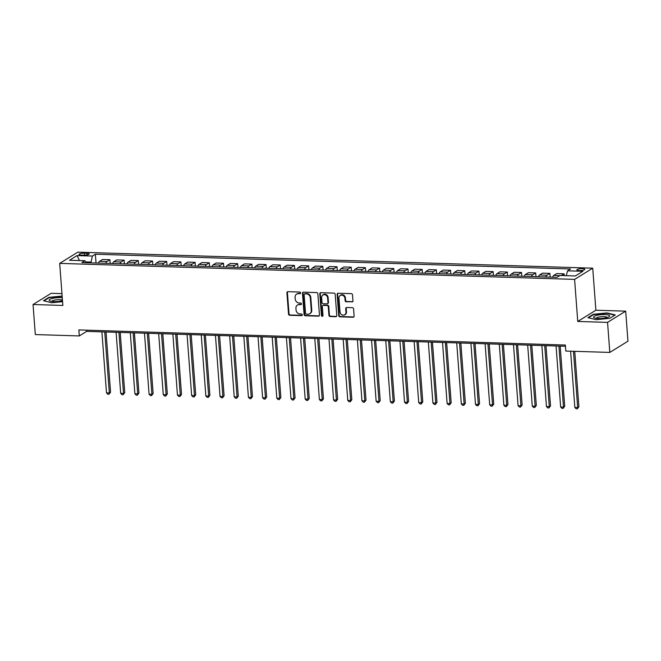 <?xml version="1.0" encoding="UTF-8"?>
<svg xmlns="http://www.w3.org/2000/svg" width="661" height="661" viewBox="0 0 661 661"><rect width="100%" height="100%" fill="white"/><g stroke="black" fill="none" stroke-linecap="round" stroke-linejoin="round"><path stroke-width="0.99" d="M300.631 292.897A0.851 0.752 -121.7 0 0 299.797 292.046L287.948 291.683A1.215 1.074 -121.7 0 0 286.924 292.831L288.518 314.058A1.215 1.074 -121.7 0 0 289.725 315.272L301.565 315.644A0.851 0.752 -121.7 0 0 302.284 314.843A0.851 0.752 -121.7 0 0 301.441 313.992L299.912 313.942A3.892 3.445 -121.7 0 1 296.062 310.059L295.93 308.29A3.892 3.445 -121.7 0 1 297.442 305.085A3.892 3.445 -121.7 0 1 299.21 304.622L300.738 304.671A0.851 0.752 -121.7 0 0 301.457 303.87A0.851 0.752 -121.7 0 0 300.615 303.019L299.086 302.969A3.892 3.445 -121.7 0 1 295.236 299.086L295.103 297.318A3.892 3.445 -121.7 0 1 296.615 294.12A3.892 3.445 -121.7 0 1 298.384 293.658L299.92 293.699A0.851 0.752 -121.7 0 0 300.631 292.897M582.415 268.639A3.966 0.934 -4.3 0 0 576.888 269.911A3.966 0.934 -4.3 0 0 579.276 270.58A3.966 0.934 -4.3 0 0 584.803 269.316A3.966 0.934 -4.3 0 0 582.415 268.639M351.933 301.97A1.215 1.074 -121.7 0 0 352.957 300.821L352.511 294.864A1.215 1.074 -121.7 0 0 351.305 293.649L338.159 293.244A1.215 1.074 -121.7 0 0 337.135 294.385L338.729 315.619A1.215 1.074 -121.7 0 0 339.936 316.834L353.081 317.247A1.215 1.074 -121.7 0 0 354.106 316.098L353.569 308.902A1.215 1.074 -121.7 0 0 352.363 307.687L346.736 307.514A1.215 1.074 -121.7 0 0 345.711 308.662L345.976 312.223A3.255 2.884 -121.7 0 1 340.018 312.042L338.969 298.061A3.255 2.884 -121.7 0 1 344.926 298.251L345.1 300.581A1.215 1.074 -121.7 0 0 346.306 301.796L352.42 301.664A1.215 1.074 -121.7 0 0 352.71 301.631M577.755 321.453L607.558 322.378L609.814 352.42L627.95 341.2L625.694 311.157L595.883 310.224L592.727 268.168L574.591 279.388L577.755 321.453L595.883 310.224M61.969 293.633L51.186 293.302L33.05 304.523L62.853 305.448L59.688 263.384L574.591 279.388M33.05 304.523L35.306 334.565L79.303 335.937L86.657 331.384L565.461 346.265M609.814 352.42L565.816 351.049L565.37 345.042L78.857 329.922L79.303 335.937M317.85 293.79A1.215 1.074 -121.7 0 0 316.652 292.575L303.498 292.162A1.215 1.074 -121.7 0 0 302.474 293.31L304.068 314.545A1.215 1.074 -121.7 0 0 305.275 315.76L318.42 316.165A1.215 1.074 -121.7 0 0 319.445 315.024L317.85 293.79M320.825 292.707L333.979 293.112A1.215 1.074 -121.7 0 1 335.185 294.327L336.78 315.561A1.215 1.074 -121.7 0 1 335.755 316.702L330.128 316.528A1.215 1.074 -121.7 0 1 328.922 315.314L328.277 306.704A1.215 1.074 -121.7 0 0 327.071 305.489L323.336 305.374A1.215 1.074 -121.7 0 0 322.312 306.522L322.989 315.487A0.851 0.752 -121.7 0 1 321.428 315.437L319.8 293.848A1.215 1.074 -121.7 0 1 320.825 292.707M81.344 255.072L83.848 255.154A3.842 0.901 -4.3 0 0 89.194 253.923A3.842 0.901 -4.3 0 0 86.88 253.27L84.385 253.196A3.842 0.901 -4.3 0 0 79.031 254.427A3.842 0.901 -4.3 0 0 81.344 255.072M592.727 268.168L77.824 252.163L59.688 263.384M86.128 262.698L84.856 260.723L81.89 262.566L557.049 277.331L560.016 275.497L575.343 275.968L582.886 271.299L567.559 270.82L570.526 268.986L95.366 254.221L92.4 256.055L90.863 262.838M84.856 260.723L69.529 260.252L77.073 255.584L92.4 256.055M607.558 322.378L625.694 311.157M90.805 262.078L85.624 261.913M86.566 330.161L86.657 331.384M96.027 263.004L95.366 254.221M110.222 263.442L109.941 259.707L102.562 259.484L99.596 261.318A4.958 1.991 91.8 0 0 98.464 263.078M124.408 263.888L124.128 260.153L116.749 259.922L113.783 261.756A4.958 1.991 91.8 0 0 112.659 263.516M138.603 264.326L138.323 260.591L130.944 260.36L127.978 262.194A4.958 1.991 91.8 0 0 126.846 263.962M152.798 264.764L152.517 261.037L145.139 260.806L142.173 262.64A4.958 1.991 91.8 0 0 141.041 264.4M166.985 265.21L166.712 261.475L159.326 261.244L156.36 263.078A4.958 1.991 91.8 0 0 155.236 264.838M181.18 265.648L180.899 261.913L173.521 261.69L170.555 263.524A4.958 1.991 91.8 0 0 169.423 265.284M195.375 266.086L195.094 262.359L187.716 262.128L184.75 263.962A4.958 1.991 91.8 0 0 183.618 265.722M209.57 266.532L209.289 262.797L201.902 262.566L198.936 264.4A4.958 1.991 91.8 0 0 197.813 266.168M223.757 266.97L223.476 263.235L216.097 263.012L213.131 264.846A4.958 1.991 91.8 0 0 212.007 266.606M237.952 267.416L237.671 263.681L230.292 263.45L227.326 265.284A4.958 1.991 91.8 0 0 226.194 267.044M252.147 267.854L251.866 264.119L244.479 263.888L241.521 265.73A4.958 1.991 91.8 0 0 240.389 267.49M266.333 268.292L266.053 264.565L258.674 264.334L255.708 266.168A4.958 1.991 91.8 0 0 254.584 267.928M280.528 268.738L280.247 265.003L272.869 264.772L269.903 266.606A4.958 1.991 91.8 0 0 268.771 268.374M294.723 269.176L294.442 265.441L287.056 265.218L284.098 267.052A4.958 1.991 91.8 0 0 282.966 268.812M308.91 269.614L308.629 265.887L301.251 265.656L298.285 267.49A4.958 1.991 91.8 0 0 297.161 269.25M323.105 270.06L322.824 266.325L315.446 266.094L312.479 267.928A4.958 1.991 91.8 0 0 311.348 269.696M337.3 270.498L337.019 266.763L329.641 266.54L326.674 268.374A4.958 1.991 91.8 0 0 325.543 270.134M351.487 270.944L351.206 267.209L343.827 266.978L340.861 268.812A4.958 1.991 91.8 0 0 339.737 270.572M365.682 271.382L365.401 267.647L358.022 267.416L355.056 269.258A4.958 1.991 91.8 0 0 353.924 271.018M379.877 271.82L379.596 268.093L372.217 267.862L369.251 269.696A4.958 1.991 91.8 0 0 368.119 271.456M394.063 272.266L393.782 268.531L386.404 268.3L383.438 270.134A4.958 1.991 91.8 0 0 382.314 271.902M408.258 272.704L407.977 268.969L400.599 268.746L397.633 270.58A4.958 1.991 91.8 0 0 396.501 272.34M422.453 273.15L422.172 269.415L414.794 269.184L411.828 271.018A4.958 1.991 91.8 0 0 410.696 272.778M436.64 273.588L436.359 269.853L428.981 269.622L426.015 271.456A4.958 1.991 91.8 0 0 424.891 273.224M450.835 274.026L450.554 270.299L443.176 270.068L440.209 271.902A4.958 1.991 91.8 0 0 439.078 273.662M465.03 274.472L464.749 270.737L457.371 270.506L454.404 272.34A4.958 1.991 91.8 0 0 453.272 274.1M479.217 274.91L478.944 271.175L471.557 270.952L468.591 272.786A4.958 1.991 91.8 0 0 467.467 274.546M493.412 275.348L493.131 271.621L485.752 271.39L482.786 273.224A4.958 1.991 91.8 0 0 481.654 274.984M507.607 275.794L507.326 272.059L499.947 271.828L496.981 273.662A4.958 1.991 91.8 0 0 495.849 275.43M521.802 276.232L521.521 272.497L514.134 272.274L511.168 274.108A4.958 1.991 91.8 0 0 510.044 275.868M535.988 276.678L535.707 272.943L528.329 272.712L525.363 274.546A4.958 1.991 91.8 0 0 524.239 276.306M550.183 277.116L549.902 273.381L542.524 273.15L539.558 274.993A4.958 1.991 91.8 0 0 538.426 276.752M564.23 275.629L564.097 273.828L556.711 273.596L553.753 275.43A4.958 1.991 91.8 0 0 552.621 277.19M109.941 259.707L106.975 261.541A4.958 1.991 91.8 0 0 105.843 263.309M124.128 260.153L121.17 261.987A4.958 1.991 91.8 0 0 120.038 263.747M138.323 260.591L135.356 262.425A4.958 1.991 91.8 0 0 134.233 264.185M152.517 261.037L149.551 262.871A4.958 1.991 91.8 0 0 148.419 264.631M166.712 261.475L163.746 263.309A4.958 1.991 91.8 0 0 162.614 265.069M180.899 261.913L177.933 263.747A4.958 1.991 91.8 0 0 176.809 265.515M195.094 262.359L192.128 264.193A4.958 1.991 91.8 0 0 190.996 265.953M209.289 262.797L206.323 264.631A4.958 1.991 91.8 0 0 205.191 266.391M223.476 263.235L220.51 265.078A4.958 1.991 91.8 0 0 219.386 266.837M237.671 263.681L234.705 265.515A4.958 1.991 91.8 0 0 233.573 267.275M251.866 264.119L248.9 265.953A4.958 1.991 91.8 0 0 247.768 267.713M266.053 264.565L263.086 266.4A4.958 1.991 91.8 0 0 261.963 268.159M280.247 265.003L277.281 266.837A4.958 1.991 91.8 0 0 276.149 268.597M294.442 265.441L291.476 267.275A4.958 1.991 91.8 0 0 290.344 269.044M308.629 265.887L305.663 267.722A4.958 1.991 91.8 0 0 304.539 269.481M322.824 266.325L319.858 268.159A4.958 1.991 91.8 0 0 318.726 269.919M337.019 266.763L334.053 268.606A4.958 1.991 91.8 0 0 332.921 270.366M351.206 267.209L348.24 269.044A4.958 1.991 91.8 0 0 347.116 270.803M365.401 267.647L362.435 269.481A4.958 1.991 91.8 0 0 361.311 271.25M379.596 268.093L376.63 269.928A4.958 1.991 91.8 0 0 375.498 271.688M393.782 268.531L390.825 270.366A4.958 1.991 91.8 0 0 389.693 272.125M407.977 268.969L405.011 270.803A4.958 1.991 91.8 0 0 403.888 272.572M422.172 269.415L419.206 271.25A4.958 1.991 91.8 0 0 418.074 273.01M436.359 269.853L433.401 271.688A4.958 1.991 91.8 0 0 432.269 273.447M450.554 270.299L447.588 272.134A4.958 1.991 91.8 0 0 446.464 273.894M464.749 270.737L461.783 272.572A4.958 1.991 91.8 0 0 460.651 274.332M478.944 271.175L475.978 273.01A4.958 1.991 91.8 0 0 474.846 274.778M493.131 271.621L490.165 273.456A4.958 1.991 91.8 0 0 489.041 275.216M507.326 272.059L504.36 273.894A4.958 1.991 91.8 0 0 503.228 275.654M521.521 272.497L518.555 274.34A4.958 1.991 91.8 0 0 517.423 276.1M535.707 272.943L532.741 274.778A4.958 1.991 91.8 0 0 531.618 276.538M549.902 273.381L546.936 275.216A4.958 1.991 91.8 0 0 545.804 276.984M564.097 273.828L561.329 275.538M566.27 275.687L567.559 270.82M79.452 260.558L77.073 255.584M62.151 296.045L48.939 297.351L43.477 300.73L51.698 302.755L62.572 301.689M615.267 314.95L607.038 312.917L593.355 314.264L587.893 317.644L596.115 319.676L609.806 318.329L615.267 314.95M48.972 297.797L48.939 297.351M593.388 314.719L593.355 314.264M300.515 293.393A0.851 0.752 -121.7 0 1 300.408 293.401L298.871 293.352A3.892 3.445 -121.7 0 0 297.111 293.815L296.615 294.12M297.442 305.085L297.937 304.787A3.892 3.445 -121.7 0 1 299.697 304.324L301.234 304.366A0.851 0.752 -121.7 0 0 301.342 304.366M287.667 291.716A1.215 1.074 -121.7 0 0 287.419 292.526L289.014 313.76A1.215 1.074 -121.7 0 0 290.212 314.975L302.06 315.338A0.851 0.752 -121.7 0 0 302.168 315.338M303.217 292.195A1.215 1.074 -121.7 0 0 302.961 293.005L304.556 314.239A1.215 1.074 -121.7 0 0 305.762 315.454L318.916 315.867A1.215 1.074 -121.7 0 0 319.197 315.834M304.845 293.856A0.851 0.752 -121.7 0 0 304.126 294.657L305.531 313.297A0.851 0.752 -121.7 0 0 306.374 314.14L307.993 314.198A3.892 3.445 -121.7 0 0 309.753 313.735A3.892 3.445 -121.7 0 0 311.273 310.53L310.315 297.789A3.892 3.445 -121.7 0 0 306.464 293.905L304.845 293.856L305.341 293.55A0.851 0.752 -121.7 0 0 304.952 293.649L304.465 293.955M309.753 313.735L310.249 313.43A3.892 3.445 -121.7 0 0 311.761 310.224L311.273 310.53M305.341 293.55L306.952 293.6A3.892 3.445 -121.7 0 1 310.802 297.491L311.761 310.224M322.783 305.522L323.279 305.217A1.215 1.074 -121.7 0 1 323.824 305.068L327.559 305.184A1.215 1.074 -121.7 0 1 328.765 306.398L329.409 315.016A1.215 1.074 -121.7 0 0 330.616 316.231L336.242 316.404A1.215 1.074 -121.7 0 0 336.523 316.371M320.544 292.732A1.215 1.074 -121.7 0 0 320.296 293.542L321.915 315.132A0.851 0.752 -121.7 0 0 322.865 315.975M327.6 297.772A3.255 2.884 -121.7 0 0 321.643 297.582L322.006 302.507A1.215 1.074 -121.7 0 0 323.212 303.721L326.947 303.837A1.215 1.074 -121.7 0 0 327.972 302.697L327.6 297.772L328.096 297.467A3.255 2.884 -121.7 0 0 323.394 294.608L322.907 294.905M327.501 303.696L327.988 303.391A1.215 1.074 -121.7 0 0 328.459 302.391L327.972 302.697M328.096 297.467L328.459 302.391M340.233 295.384L340.721 295.087A3.255 2.884 -121.7 0 1 345.414 297.946L345.596 300.276A1.215 1.074 -121.7 0 0 346.794 301.49L352.42 301.664M344.712 314.9L345.199 314.603A3.255 2.884 -121.7 0 0 346.471 311.926L345.976 312.223M346.455 307.547A1.215 1.074 -121.7 0 0 346.199 308.356L346.471 311.926M337.878 293.269A1.215 1.074 -121.7 0 0 337.622 294.087L339.217 315.314A1.215 1.074 -121.7 0 0 340.423 316.528L353.569 316.941A1.215 1.074 -121.7 0 0 353.858 316.908M101.901 331.855L106.495 392.882L109.329 392.973L110.561 392.213L106.024 331.987M110.561 392.213L108.966 394.278L109.329 392.973L104.744 331.946M108.966 394.278L107.834 394.245L106.495 392.882M116.096 332.301L120.682 393.328L123.524 393.411L124.747 392.659L120.219 332.425M124.747 392.659L123.161 394.724L123.524 393.411L118.939 332.384M123.161 394.724L122.021 394.691L120.682 393.328M130.291 332.739L134.877 393.766L137.719 393.857L138.942 393.097L134.414 332.871M138.942 393.097L137.348 395.162L137.719 393.857L133.125 332.83M137.348 395.162L136.216 395.129L134.877 393.766M144.478 333.177L149.072 394.212L151.906 394.295L153.137 393.535L148.609 333.309M153.137 393.535L151.543 395.609L151.906 394.295L147.32 333.268M151.543 395.609L150.411 395.567L149.072 394.212M158.673 333.623L163.259 394.65L166.101 394.741L167.324 393.981L162.796 333.747M167.324 393.981L165.737 396.046L166.101 394.741L161.515 333.706M165.737 396.046L164.597 396.013L163.259 394.65M62.274 297.789A8.056 1.892 -4.3 0 0 53.326 298.227A8.056 1.892 -4.3 0 0 49.195 300.408A8.056 1.892 -4.3 0 0 49.939 300.962A8.056 1.892 -4.3 0 0 62.498 300.664M62.465 300.234A5.519 1.297 -4.3 0 0 56.383 299.821A5.519 1.297 -4.3 0 0 51.781 301.408M44.023 300.862L49.211 297.648L62.175 296.376M598.412 318.511A8.056 1.892 -4.3 0 0 608.955 316.784A8.056 1.892 -4.3 0 0 604.782 314.57A8.056 1.892 -4.3 0 0 595.792 315.636A8.056 1.892 -4.3 0 0 594.363 317.875A8.056 1.892 -4.3 0 0 598.412 318.511M607.203 317.503A5.519 1.297 -4.3 0 0 603.89 316.611A5.519 1.297 -4.3 0 0 596.205 318.329M588.439 317.784L593.628 314.57L606.889 313.264L614.821 315.223M172.868 334.061L177.454 395.088L180.296 395.179L181.519 394.419L176.991 334.193M181.519 394.419L179.924 396.484L180.296 395.179L175.702 334.152M179.924 396.484L178.792 396.451L177.454 395.088M187.055 334.507L191.649 395.534L194.483 395.617L195.714 394.865L191.186 334.631M195.714 394.865L194.119 396.93L194.483 395.617L189.897 334.59M194.119 396.93L192.987 396.889L191.649 395.534M201.25 334.945L205.844 395.972L208.678 396.063L209.901 395.303L205.373 335.069M209.901 395.303L208.314 397.368L208.678 396.063L204.092 335.036M208.314 397.368L207.174 397.335L205.844 395.972M215.445 335.383L220.03 396.41L222.873 396.501L224.096 395.741L219.568 335.515M224.096 395.741L222.501 397.806L222.873 396.501L218.279 335.474M222.501 397.806L221.369 397.773L220.03 396.41M229.64 335.829L234.225 396.856L237.059 396.939L238.29 396.187L233.763 335.953M238.29 396.187L236.696 398.252L237.059 396.939L232.474 335.912M236.696 398.252L235.564 398.219L234.225 396.856M243.826 336.267L248.42 397.294L251.254 397.385L252.477 396.625L247.949 336.399M252.477 396.625L250.891 398.69L251.254 397.385L246.669 336.358M250.891 398.69L249.751 398.657L248.42 397.294M258.021 336.705L262.607 397.74L265.449 397.823L266.672 397.063L262.144 336.837M266.672 397.063L265.078 399.137L265.449 397.823L260.855 336.796M265.078 399.137L263.946 399.095L262.607 397.74M272.216 337.151L276.802 398.178L279.636 398.269L280.867 397.509L276.339 337.275M280.867 397.509L279.273 399.575L279.636 398.269L275.05 337.242M279.273 399.575L278.141 399.541L276.802 398.178M286.403 337.589L290.997 398.616L293.831 398.707L295.054 397.947L290.526 337.721M295.054 397.947L293.467 400.012L293.831 398.707L289.245 337.68M293.467 400.012L292.327 399.979L290.997 398.616M300.598 338.035L305.184 399.062L308.026 399.145L309.249 398.393L304.721 338.159M309.249 398.393L307.654 400.459L308.026 399.145L303.432 338.118M307.654 400.459L306.522 400.417L305.184 399.062M314.793 338.473L319.379 399.5L322.221 399.591L323.444 398.831L318.916 338.606M323.444 398.831L321.849 400.897L322.221 399.591L317.627 338.564M321.849 400.897L320.717 400.863L319.379 399.5M328.98 338.911L333.574 399.938L336.408 400.029L337.639 399.269L333.103 339.043M337.639 399.269L336.044 401.343L336.408 400.029L331.822 339.002M336.044 401.343L334.904 401.301L333.574 399.938M343.175 339.357L347.76 400.384L350.603 400.475L351.826 399.715L347.298 339.481M351.826 399.715L350.239 401.781L350.603 400.475L346.017 339.44M350.239 401.781L349.099 401.748L347.76 400.384M357.37 339.795L361.955 400.822L364.798 400.913L366.02 400.153L361.493 339.928M366.02 400.153L364.426 402.219L364.798 400.913L360.204 339.886M364.426 402.219L363.294 402.185L361.955 400.822M371.556 340.241L376.15 401.268L378.984 401.351L380.215 400.599L375.679 340.365M380.215 400.599L378.621 402.665L378.984 401.351L374.399 340.324M378.621 402.665L377.481 402.623L376.15 401.268M385.751 340.679L390.337 401.706L393.179 401.797L394.402 401.037L389.874 340.803M394.402 401.037L392.816 403.103L393.179 401.797L388.594 340.77M392.816 403.103L391.676 403.07L390.337 401.706M399.946 341.117L404.532 402.144L407.374 402.235L408.597 401.475L404.069 341.25M408.597 401.475L407.002 403.541L407.374 402.235L402.78 341.208M407.002 403.541L405.871 403.507L404.532 402.144M414.133 341.563L418.727 402.59L421.561 402.673L422.792 401.921L418.256 341.687M422.792 401.921L421.197 403.987L421.561 402.673L416.975 341.646M421.197 403.987L420.065 403.954L418.727 402.59M428.328 342.001L432.914 403.028L435.756 403.119L436.979 402.359L432.451 342.134M436.979 402.359L435.392 404.425L435.756 403.119L431.17 342.092M435.392 404.425L434.252 404.392L432.914 403.028M442.523 342.439L447.109 403.474L449.951 403.557L451.174 402.797L446.646 342.572M451.174 402.797L449.579 404.871L449.951 403.557L445.357 342.53M449.579 404.871L448.447 404.829L447.109 403.474M456.71 342.885L461.304 403.912L464.138 404.003L465.369 403.243L460.841 343.009M465.369 403.243L463.774 405.309L464.138 404.003L459.552 342.968M463.774 405.309L462.642 405.276L461.304 403.912M470.905 343.323L475.49 404.35L478.333 404.441L479.555 403.681L475.028 343.456M479.555 403.681L477.969 405.747L478.333 404.441L473.747 343.414M477.969 405.747L476.829 405.714L475.49 404.35M485.1 343.77L489.685 404.796L492.528 404.879L493.75 404.127L489.223 343.894M493.75 404.127L492.156 406.193L492.528 404.879L487.934 343.852M492.156 406.193L491.024 406.151L489.685 404.796M499.286 344.207L503.88 405.234L506.714 405.325L507.945 404.565L503.418 344.331M507.945 404.565L506.351 406.631L506.714 405.325L502.129 344.298M506.351 406.631L505.219 406.598L503.88 405.234M513.481 344.645L518.075 405.672L520.909 405.763L522.132 405.003L517.604 344.778M522.132 405.003L520.546 407.069L520.909 405.763L516.324 344.736M520.546 407.069L519.406 407.036L518.075 405.672M527.676 345.092L532.262 406.118L535.104 406.209L536.327 405.449L531.799 345.216M536.327 405.449L534.732 407.515L535.104 406.209L530.51 345.174M534.732 407.515L533.601 407.482L532.262 406.118M541.871 345.529L546.457 406.556L549.291 406.647L550.522 405.887L545.994 345.662M550.522 405.887L548.927 407.953L549.291 406.647L544.705 345.62M548.927 407.953L547.795 407.92L546.457 406.556M556.058 345.967L560.652 407.002L563.486 407.085L564.709 406.325L560.181 346.1M564.709 406.325L563.122 408.399L563.486 407.085L558.9 346.058M563.122 408.399L561.982 408.358L560.652 407.002M570.608 351.206L574.839 407.44L577.681 407.531L578.904 406.771L574.74 351.33M578.904 406.771L577.309 408.837L577.681 407.531L573.451 351.288M577.309 408.837L576.177 408.804L574.839 407.44M106.975 261.541L99.596 261.318M121.17 261.987L113.783 261.756M135.356 262.425L127.978 262.194M149.551 262.871L142.173 262.64M163.746 263.309L156.36 263.078M177.933 263.747L170.555 263.524M192.128 264.193L184.75 263.962M206.323 264.631L198.936 264.4M220.51 265.078L213.131 264.846M234.705 265.515L227.326 265.284M248.9 265.953L241.521 265.73M263.086 266.4L255.708 266.168M277.281 266.837L269.903 266.606M291.476 267.275L284.098 267.052M305.663 267.722L298.285 267.49M319.858 268.159L312.479 267.928M334.053 268.606L326.674 268.374M348.24 269.044L340.861 268.812M362.435 269.481L355.056 269.258M376.63 269.928L369.251 269.696M390.825 270.366L383.438 270.134M405.011 270.803L397.633 270.58M419.206 271.25L411.828 271.018M433.401 271.688L426.015 271.456M447.588 272.134L440.209 271.902M461.783 272.572L454.404 272.34M475.978 273.01L468.591 272.786M490.165 273.456L482.786 273.224M504.36 273.894L496.981 273.662M518.555 274.34L511.168 274.108M532.741 274.778L525.363 274.546M546.936 275.216L539.558 274.993M559.809 275.62L553.753 275.43M84.534 255.154L84.385 253.196M87.004 254.915L86.88 253.27M298.871 293.352L298.384 293.658M301.234 304.366L300.738 304.671M299.697 304.324L299.21 304.622M302.06 315.338L301.565 315.644M290.212 314.975L289.725 315.272M289.014 313.76L288.518 314.058M287.419 292.526L286.924 292.831M300.408 293.401L299.92 293.699M318.916 315.867L318.42 316.165M305.762 315.454L305.275 315.76M304.556 314.239L304.068 314.545M302.961 293.005L302.474 293.31M310.802 297.491L310.315 297.789M306.952 293.6L306.464 293.905M336.242 316.404L335.755 316.702M330.616 316.231L330.128 316.528M329.409 315.016L328.922 315.314M328.765 306.398L328.277 306.704M327.559 305.184L327.071 305.489M323.824 305.068L323.336 305.374M321.915 315.132L321.428 315.437M320.296 293.542L319.8 293.848M346.794 301.49L346.306 301.796M345.596 300.276L345.1 300.581M345.414 297.946L344.926 298.251M346.199 308.356L345.711 308.662M353.569 316.941L353.081 317.247M340.423 316.528L339.936 316.834M339.217 315.314L338.729 315.619M337.622 294.087L337.135 294.385"/></g></svg>
